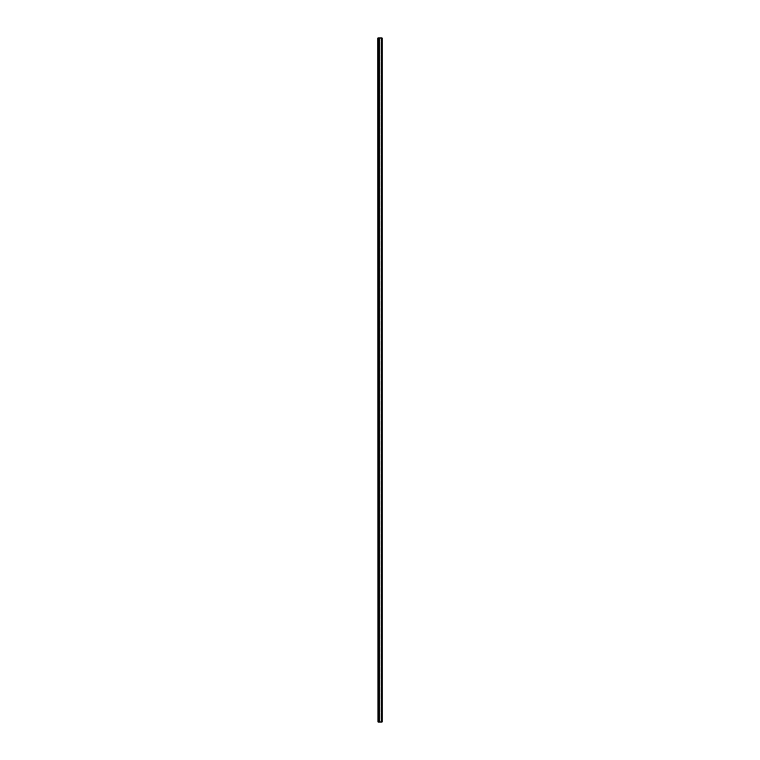 <?xml version="1.0" encoding="UTF-8"?>
<svg xmlns="http://www.w3.org/2000/svg" width="760" height="760" viewBox="0 0 760 760"><rect width="100%" height="100%" fill="white"/><g stroke="black" fill="none" stroke-linecap="round" stroke-linejoin="round"><path stroke-width="0.57" stroke-dasharray="3.8 2.85" d="M378.014 721.99L378.014 38L377.881 721.99L378.014 38L378.014 722L380.066 722L378.014 722M381.254 38L382.052 38L382.052 722L381.254 722L381.254 38L381.254 722L378.081 722L380.048 722L380.066 38L380.066 722L381.786 722L382.118 38L381.824 722L380.066 722L380.048 38L381.824 38L380.048 38L380.048 722L381.824 722L381.786 38L382.052 722L382.052 38L378.081 38L378.081 722L378.081 38L378.081 722L378.081 38L378.29 722L378.29 38L378.29 722L378.29 38L378.499 722L378.499 38L379.762 38L379.762 722L379.762 38L381.254 38L378.014 38L382.052 38L381.254 38L381.254 721.99L382.118 722L378.081 722L382.052 721.99L381.786 38L382.052 721.99L382.052 38L379.762 38L379.762 721.99L381.254 721.99L381.254 38L382.052 38L381.786 721.99L380.048 721.99L380.048 38L381.786 38L380.048 38L380.048 721.99L378.081 721.99L379.762 721.99L379.762 38L378.499 38L378.499 721.99L378.081 38L378.081 721.99L378.081 38L378.081 721.99L378.081 38L381.254 38M378.356 38L378.356 722L378.356 38M380.048 721.99L382.052 721.99L380.048 721.99"/><path stroke-width="1.14" d="M377.986 721.99L377.881 38L378.356 722L378.014 38L378.014 722L378.014 38L378.356 722L382.118 722L382.118 38L382.118 722L381.226 722L381.226 38L381.226 722L379.743 722L379.743 38L379.743 722L378.499 722L378.499 38L378.499 722L378.014 722M382.118 38L378.356 38L382.118 38"/></g></svg>
